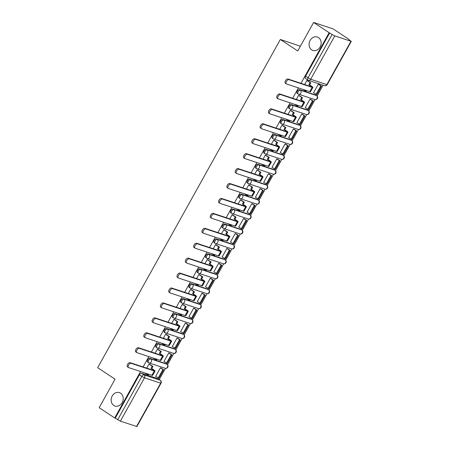 <?xml version="1.0" encoding="UTF-8"?>
<svg xmlns="http://www.w3.org/2000/svg" width="449" height="449" viewBox="0 0 449 449"><rect width="100%" height="100%" fill="white"/><g stroke="black" fill="none" stroke-linecap="round" stroke-linejoin="round"><path stroke-width="0.67" d="M120.596 393.201A7.061 5.921 108.3 0 1 122.526 401.917A7.061 5.921 108.3 0 1 114.966 406.025A7.061 5.921 108.3 0 1 113.777 405.447A7.061 5.921 108.3 0 1 111.846 396.725A7.061 5.921 108.3 0 1 119.406 392.617A7.061 5.921 108.3 0 1 120.596 393.201M318.515 37.604A7.061 5.921 108.3 0 1 320.446 46.32A7.061 5.921 108.3 0 1 312.891 50.428A7.061 5.921 108.3 0 1 311.701 49.85A7.061 5.921 108.3 0 1 309.771 41.128A7.061 5.921 108.3 0 1 317.325 37.026A7.061 5.921 108.3 0 1 318.515 37.604M166.338 363.87A2.206 1.173 123.5 0 0 166.209 363.763A2.206 1.173 123.5 0 0 166.057 363.69L149.915 358.347A2.206 1.173 123.5 0 0 147.71 359.879A2.206 1.173 123.5 0 0 147.631 362.102A2.206 1.173 123.5 0 0 147.783 362.175M174.644 348.946A2.206 1.173 123.5 0 0 174.515 348.834A2.206 1.173 123.5 0 0 174.364 348.761L158.222 343.418A2.206 1.173 123.5 0 0 156.016 344.955A2.206 1.173 123.5 0 0 155.938 347.172A2.206 1.173 123.5 0 0 156.095 347.245M182.951 334.017A2.206 1.173 123.5 0 0 182.827 333.904A2.206 1.173 123.5 0 0 182.676 333.832L166.534 328.488A2.206 1.173 123.5 0 0 164.323 330.026A2.206 1.173 123.5 0 0 164.25 332.243A2.206 1.173 123.5 0 0 164.401 332.316M191.263 319.087A2.206 1.173 123.5 0 0 191.134 318.975A2.206 1.173 123.5 0 0 190.982 318.902L174.841 313.559A2.206 1.173 123.5 0 0 172.635 315.097A2.206 1.173 123.5 0 0 172.556 317.314A2.206 1.173 123.5 0 0 172.708 317.387M199.569 304.158A2.206 1.173 123.5 0 0 199.446 304.046A2.206 1.173 123.5 0 0 199.294 303.973L183.147 298.63A2.206 1.173 123.5 0 0 180.941 300.168A2.206 1.173 123.5 0 0 180.868 302.385A2.206 1.173 123.5 0 0 181.02 302.458M207.881 289.229A2.206 1.173 123.5 0 0 207.752 289.122A2.206 1.173 123.5 0 0 207.601 289.049L191.459 283.706A2.206 1.173 123.5 0 0 189.254 285.238A2.206 1.173 123.5 0 0 189.175 287.461A2.206 1.173 123.5 0 0 189.326 287.534M216.188 274.305A2.206 1.173 123.5 0 0 216.064 274.193A2.206 1.173 123.5 0 0 215.913 274.12L199.766 268.777A2.206 1.173 123.5 0 0 197.56 270.315A2.206 1.173 123.5 0 0 197.487 272.532A2.206 1.173 123.5 0 0 197.639 272.605M224.5 259.376A2.206 1.173 123.5 0 0 224.371 259.264A2.206 1.173 123.5 0 0 224.219 259.191L208.078 253.848A2.206 1.173 123.5 0 0 205.872 255.386A2.206 1.173 123.5 0 0 205.794 257.603A2.206 1.173 123.5 0 0 205.945 257.675M232.807 244.447A2.206 1.173 123.5 0 0 232.677 244.335A2.206 1.173 123.5 0 0 232.526 244.262L216.384 238.919A2.206 1.173 123.5 0 0 214.179 240.456A2.206 1.173 123.5 0 0 214.1 242.673A2.206 1.173 123.5 0 0 214.252 242.746M241.113 229.518A2.206 1.173 123.5 0 0 240.99 229.405A2.206 1.173 123.5 0 0 240.838 229.332L224.696 223.989A2.206 1.173 123.5 0 0 222.485 225.527A2.206 1.173 123.5 0 0 222.412 227.744A2.206 1.173 123.5 0 0 222.564 227.817M249.425 214.588A2.206 1.173 123.5 0 0 249.296 214.482A2.206 1.173 123.5 0 0 249.144 214.409L233.003 209.066A2.206 1.173 123.5 0 0 230.797 210.598A2.206 1.173 123.5 0 0 230.719 212.82A2.206 1.173 123.5 0 0 230.87 212.893M257.732 199.665A2.206 1.173 123.5 0 0 257.608 199.552A2.206 1.173 123.5 0 0 257.457 199.479L241.309 194.136A2.206 1.173 123.5 0 0 239.104 195.674A2.206 1.173 123.5 0 0 239.031 197.891A2.206 1.173 123.5 0 0 239.182 197.964M266.044 184.735A2.206 1.173 123.5 0 0 265.915 184.623A2.206 1.173 123.5 0 0 265.763 184.55L249.622 179.207A2.206 1.173 123.5 0 0 247.416 180.745A2.206 1.173 123.5 0 0 247.337 182.962A2.206 1.173 123.5 0 0 247.489 183.035M274.35 169.806A2.206 1.173 123.5 0 0 274.227 169.694A2.206 1.173 123.5 0 0 274.075 169.621L257.928 164.278A2.206 1.173 123.5 0 0 255.722 165.816A2.206 1.173 123.5 0 0 255.649 168.033A2.206 1.173 123.5 0 0 255.801 168.106M282.662 154.877A2.206 1.173 123.5 0 0 282.533 154.765A2.206 1.173 123.5 0 0 282.382 154.692L266.24 149.349A2.206 1.173 123.5 0 0 264.034 150.886A2.206 1.173 123.5 0 0 263.956 153.103A2.206 1.173 123.5 0 0 264.107 153.176M290.969 139.948A2.206 1.173 123.5 0 0 290.84 139.841A2.206 1.173 123.5 0 0 290.688 139.768L274.547 134.425A2.206 1.173 123.5 0 0 272.341 135.957A2.206 1.173 123.5 0 0 272.262 138.18A2.206 1.173 123.5 0 0 272.414 138.253M299.275 125.024A2.206 1.173 123.5 0 0 299.152 124.912A2.206 1.173 123.5 0 0 299 124.839L282.859 119.496A2.206 1.173 123.5 0 0 280.647 121.034A2.206 1.173 123.5 0 0 280.574 123.251A2.206 1.173 123.5 0 0 280.726 123.323M307.587 110.095A2.206 1.173 123.5 0 0 307.458 109.983A2.206 1.173 123.5 0 0 307.307 109.91L291.165 104.566A2.206 1.173 123.5 0 0 288.96 106.104A2.206 1.173 123.5 0 0 288.881 108.321A2.206 1.173 123.5 0 0 289.033 108.394M315.894 95.166A2.206 1.173 123.5 0 0 315.77 95.053A2.206 1.173 123.5 0 0 315.619 94.98L299.472 89.637A2.206 1.173 123.5 0 0 297.266 91.175A2.206 1.173 123.5 0 0 297.193 93.392A2.206 1.173 123.5 0 0 297.345 93.465M159.238 379.573L165.49 368.348M167.511 364.717L173.802 353.419M175.817 349.788L182.109 338.49M184.129 334.859L190.415 323.561M192.436 319.935L198.727 308.631M200.748 305.006L207.034 293.708M209.054 290.076L215.346 278.778M217.367 275.147L223.653 263.849M225.673 260.218L231.965 248.92M233.98 245.294L240.271 233.991M242.292 230.365L248.578 219.067M250.598 215.436L256.89 204.138M258.91 200.507L265.196 189.209M267.217 185.577L273.508 174.279M275.529 170.654L281.815 159.35M283.835 155.724L290.127 144.426M292.142 140.795L298.433 129.497M300.454 125.866L306.74 114.568M308.76 110.937L315.052 99.639M317.073 96.007L323.106 85.17M348.62 39.321L350.966 41.246L334.819 35.903L310.697 79.254L326.838 84.597L350.966 41.246M300.375 46.241L280.356 39.473L297.743 50.967L313.615 22.45L329.134 32.71L300.965 83.312M313.615 22.45L333.18 28.927L348.699 39.186M136.53 426.511L160.658 383.16L161.028 383.199L136.9 426.55L120.388 421.168L115.27 418.159L139.398 374.808A2.206 1.173 -56.5 0 1 141.603 373.271L157.751 378.614L160.164 380.213A2.206 1.173 -56.5 0 1 160.315 380.286L157.902 378.687A2.206 1.173 123.5 0 0 157.751 378.614M280.356 39.473L97.669 367.697L115.056 379.192L99.184 407.709L114.703 417.968L140.543 371.536M298.411 87.903L292.658 98.241M290.105 102.832L284.352 113.17M281.792 117.761L276.04 128.1M273.486 132.691L267.733 143.029M265.179 147.614L259.421 157.958M256.867 162.544L251.114 172.882M248.561 177.473L242.802 187.811M240.249 192.402L234.496 202.74M231.942 207.331L226.189 217.67M223.636 222.255L217.877 232.599M215.324 237.184L209.571 247.522M207.017 252.114L201.259 262.452M198.705 267.043L192.952 277.381M190.398 281.972L184.64 292.31M182.086 296.896L176.334 307.239M173.78 311.825L168.027 322.163M165.473 326.754L159.715 337.092M157.161 341.683L151.408 352.022M148.855 356.613L143.096 366.951M115.27 418.159L114.703 417.968M329.706 32.9L305.578 76.246L310.697 79.254A2.206 1.852 108.3 0 1 308.441 80.315A2.206 1.852 108.3 0 1 308.07 80.135A2.206 1.173 -56.5 0 1 307.919 80.062A2.206 1.173 -56.5 0 1 307.992 77.845L332.12 34.494L329.134 32.71M332.12 34.494L334.819 35.903M319.138 84.53L318.307 84.199L313.514 92.814L313.829 92.915M310.826 99.459L310.001 99.128L305.208 107.738L305.516 107.844M299.404 95.71L298.591 95.351L296.306 99.454M302.519 114.388L301.689 114.057L296.896 122.667L297.21 122.773M291.098 110.639L290.284 110.28L288 114.377M294.213 129.318L293.382 128.986L288.589 137.596L288.898 137.703M282.786 125.568L281.972 125.209L279.693 129.306M285.901 144.241L285.07 143.91L280.277 152.525L280.591 152.626M274.479 140.498L273.666 140.139L271.381 144.236M277.594 159.171L276.764 158.839L271.971 167.455L272.285 167.556M266.167 155.421L265.353 155.062L263.075 159.165M269.282 174.1L268.457 173.769L263.658 182.384L263.973 182.485M257.861 170.351L257.047 169.991L254.763 174.094M260.976 189.029L260.145 188.698L255.352 197.307L255.666 197.414M249.549 185.28L248.735 184.921L246.456 189.018M252.664 203.958L251.838 203.627L247.045 212.237L247.354 212.343M241.242 200.209L240.428 199.85L238.144 203.947M244.357 218.882L243.526 218.551L238.733 227.166L239.048 227.267M232.936 215.138L232.122 214.779L229.837 218.876M236.051 233.811L235.22 233.48L230.427 242.095L230.735 242.196M224.623 230.062L223.81 229.703L221.531 233.806M227.738 248.74L226.908 248.409L222.115 257.024L222.429 257.125M216.317 244.991L215.503 244.632L213.219 248.735M219.432 263.67L218.601 263.339L213.808 271.948L214.122 272.055M208.005 259.92L207.191 259.561L204.912 263.658M211.12 278.599L210.295 278.268L205.496 286.877L205.81 286.984M199.698 274.85L198.885 274.491L196.6 278.588M202.813 293.523L201.983 293.191L197.19 301.807L197.504 301.908M191.386 289.779L190.572 289.42L188.294 293.517M194.501 308.452L193.676 308.121L188.883 316.736L189.192 316.837M183.08 304.703L182.266 304.343L179.982 308.446M186.195 323.381L185.364 323.05L180.571 331.665L180.885 331.766M174.773 319.632L173.959 319.273L171.675 323.375M177.888 338.31L177.058 337.979L172.264 346.589L172.573 346.695M166.461 334.561L165.647 334.202L163.369 338.299M169.576 353.24L168.745 352.908L163.952 361.518L164.267 361.625M158.155 349.49L157.341 349.131L155.057 353.228M161.27 368.163L160.439 367.832L155.646 376.447L155.96 376.548M149.843 364.42L149.029 364.06L146.75 368.158M307.711 80.781L306.897 80.422L304.618 84.524M305.578 76.246A2.206 1.173 123.5 0 0 305.5 78.463A2.206 1.173 123.5 0 0 305.651 78.536M285.553 83.312A2.481 1.319 -56.5 0 1 285.384 83.233A2.481 1.319 -56.5 0 1 285.558 80.584A2.481 1.319 -56.5 0 1 287.949 79.007L288.965 79.675A2.481 1.319 123.5 0 0 286.574 81.252A2.481 1.319 123.5 0 0 286.4 83.901A2.481 1.319 123.5 0 0 286.569 83.985L309.754 91.658A4.411 0.533 29.1 0 0 310.495 91.742L312.891 87.437A4.411 0.533 29.1 0 0 311.314 86.045L309.642 84.934L310.809 82.829L307.442 80.601M302.575 89.278L306.072 91.349L306.499 90.58M305.331 91.102L305.758 90.333M309.642 84.934L308.895 84.693L310.573 85.798A2.98 0.359 -150.9 0 1 311.64 86.736A2.98 0.359 -150.9 0 1 311.14 86.679L287.949 79.007M308.895 84.693L310.068 82.588L310.809 82.829M306.875 80.472L310.068 82.588M313.554 92.735L316.814 94.644L321.557 86.129L318.964 84.418M316.074 94.402L320.811 85.882L321.557 86.129M318.296 84.221L320.811 85.882M288.965 79.675L312.156 87.353A4.411 0.533 29.1 0 0 312.891 87.437M277.246 98.241A2.481 1.319 -56.5 0 1 277.078 98.157A2.481 1.319 -56.5 0 1 277.252 95.514A2.481 1.319 -56.5 0 1 279.643 93.936L280.659 94.604A2.481 1.319 123.5 0 0 278.262 96.181A2.481 1.319 123.5 0 0 278.088 98.831A2.481 1.319 123.5 0 0 278.262 98.909L301.447 106.587A4.411 0.533 29.1 0 0 302.183 106.671L304.579 102.366A4.411 0.533 29.1 0 0 303.008 100.974L301.33 99.863L302.503 97.759L299.135 95.53M294.263 104.207L297.76 106.278L298.192 105.509M297.019 106.031L297.446 105.262M301.33 99.863L300.589 99.616L302.267 100.728A2.98 0.359 -150.9 0 1 303.328 101.665A2.98 0.359 -150.9 0 1 302.828 101.609L279.643 93.936M300.589 99.616L301.762 97.512L302.503 97.759M298.563 95.401L301.762 97.512M305.247 107.665L308.502 109.573L313.245 101.059L310.657 99.347M307.761 109.326L312.504 100.812L313.245 101.059M309.99 99.15L312.504 100.812M280.659 94.604L303.844 102.282A4.411 0.533 29.1 0 0 304.579 102.366M268.934 113.17A2.481 1.319 -56.5 0 1 268.766 113.086A2.481 1.319 -56.5 0 1 268.94 110.437A2.481 1.319 -56.5 0 1 271.336 108.866L272.347 109.534A2.481 1.319 123.5 0 0 269.956 111.111A2.481 1.319 123.5 0 0 269.782 113.76A2.481 1.319 123.5 0 0 269.95 113.838L293.141 121.516A4.411 0.533 29.1 0 0 293.876 121.6L296.273 117.29A4.411 0.533 29.1 0 0 294.696 115.898L293.023 114.792L294.196 112.688L290.823 110.46M285.957 119.137L288.713 120.961L289.453 121.202L289.88 120.433M288.713 120.961L289.139 120.192M293.023 114.792L292.282 114.546L293.955 115.657A2.98 0.359 -150.9 0 1 295.021 116.594A2.98 0.359 -150.9 0 1 294.522 116.538L271.336 108.866M292.282 114.546L293.45 112.441L294.196 112.688M290.256 110.331L293.45 112.441M296.941 122.594L300.196 124.502L304.938 115.988L302.345 114.276M299.455 124.255L304.197 115.741L304.938 115.988M301.677 114.074L304.197 115.741M272.347 109.534L295.537 117.206A4.411 0.533 29.1 0 0 296.273 117.29M260.628 128.1A2.481 1.319 -56.5 0 1 260.459 128.016A2.481 1.319 -56.5 0 1 260.633 125.366A2.481 1.319 -56.5 0 1 263.024 123.789L264.04 124.463A2.481 1.319 123.5 0 0 261.644 126.04A2.481 1.319 123.5 0 0 261.47 128.683A2.481 1.319 123.5 0 0 261.644 128.768L284.829 136.44A4.411 0.533 29.1 0 0 285.564 136.524L287.966 132.219A4.411 0.533 29.1 0 0 286.389 130.827L284.711 129.722L285.884 127.617L282.516 125.389M277.645 134.066L281.147 136.131L281.574 135.362M280.401 135.884L280.833 135.121M284.711 129.722L283.97 129.475L285.648 130.586A2.98 0.359 -150.9 0 1 286.709 131.523A2.98 0.359 -150.9 0 1 286.215 131.467L263.024 123.789M283.97 129.475L285.143 127.37L285.884 127.617M281.944 125.254L285.143 127.37M288.628 137.523L291.889 139.431L296.626 130.912L294.039 129.2M291.148 139.184L295.885 130.67L296.626 130.912M293.371 129.003L295.885 130.67M264.04 124.463L287.225 132.135A4.411 0.533 29.1 0 0 287.966 132.219M252.321 143.023A2.481 1.319 -56.5 0 1 252.147 142.945A2.481 1.319 -56.5 0 1 252.321 140.296A2.481 1.319 -56.5 0 1 254.718 138.719L255.728 139.392A2.481 1.319 123.5 0 0 253.337 140.964A2.481 1.319 123.5 0 0 253.163 143.613A2.481 1.319 123.5 0 0 253.331 143.697L276.522 151.369A4.411 0.533 29.1 0 0 277.257 151.453L279.654 147.149A4.411 0.533 29.1 0 0 278.083 145.757L276.404 144.651L277.577 142.546L274.204 140.318M269.338 148.995L272.835 151.06L273.261 150.292M272.094 150.813L272.521 150.045M276.404 144.651L275.664 144.404L277.336 145.51A2.98 0.359 -150.9 0 1 278.402 146.453A2.98 0.359 -150.9 0 1 277.903 146.396L254.718 138.719M275.664 144.404L276.837 142.299L277.577 142.546M273.637 140.183L276.837 142.299M280.322 152.447L283.577 154.361L288.32 145.841L285.732 144.129M282.836 154.114L287.579 145.594L288.32 145.841M285.059 143.933L287.579 145.594M255.728 139.392L278.919 147.064A4.411 0.533 29.1 0 0 279.654 147.149M244.009 157.953A2.481 1.319 -56.5 0 1 243.841 157.874A2.481 1.319 -56.5 0 1 244.015 155.225A2.481 1.319 -56.5 0 1 246.406 153.648L247.421 154.316A2.481 1.319 123.5 0 0 245.025 155.893A2.481 1.319 123.5 0 0 244.851 158.542A2.481 1.319 123.5 0 0 245.025 158.626L268.21 166.298A4.411 0.533 29.1 0 0 268.951 166.383L271.348 162.078A4.411 0.533 29.1 0 0 269.77 160.686L268.092 159.575L269.265 157.47L265.898 155.247M261.032 163.919L264.528 165.99L264.955 165.221M263.788 165.743L264.214 164.974M268.092 159.575L267.351 159.333L269.03 160.439A2.98 0.359 -150.9 0 1 270.09 161.376A2.98 0.359 -150.9 0 1 269.596 161.32L246.406 153.648M267.351 159.333L268.524 157.229L269.265 157.47M265.331 155.113L268.524 157.229M272.01 167.376L275.271 169.284L280.008 160.77L277.42 159.058M274.53 169.043L279.267 160.523L280.008 160.77M276.752 158.862L279.267 160.523M247.421 154.316L270.607 161.994A4.411 0.533 29.1 0 0 271.348 162.078M235.703 172.882A2.481 1.319 -56.5 0 1 235.529 172.798A2.481 1.319 -56.5 0 1 235.703 170.154A2.481 1.319 -56.5 0 1 238.099 168.577L239.109 169.245A2.481 1.319 123.5 0 0 236.718 170.822A2.481 1.319 123.5 0 0 236.544 173.471A2.481 1.319 123.5 0 0 236.713 173.55L259.904 181.228A4.411 0.533 29.1 0 0 260.639 181.312L263.035 177.007A4.411 0.533 29.1 0 0 261.464 175.615L259.786 174.504L260.959 172.399L257.591 170.171M252.72 178.848L256.216 180.919L256.643 180.15M255.475 180.672L255.902 179.903M259.786 174.504L259.045 174.257L260.723 175.368A2.98 0.359 -150.9 0 1 261.784 176.305A2.98 0.359 -150.9 0 1 261.284 176.249L238.099 168.577M259.045 174.257L260.218 172.152L260.959 172.399M257.019 170.042L260.218 172.152M263.703 182.305L266.959 184.213L271.701 175.699L269.114 173.988M266.218 183.967L270.96 175.452L271.701 175.699M268.446 173.791L270.96 175.452M239.109 169.245L262.3 176.923A4.411 0.533 29.1 0 0 263.035 177.007M227.39 187.811A2.481 1.319 -56.5 0 1 227.222 187.727A2.481 1.319 -56.5 0 1 227.396 185.078A2.481 1.319 -56.5 0 1 229.787 183.506L230.803 184.174A2.481 1.319 123.5 0 0 228.412 185.751A2.481 1.319 123.5 0 0 228.238 188.4A2.481 1.319 123.5 0 0 228.406 188.479L251.592 196.157A4.411 0.533 29.1 0 0 252.332 196.241L254.729 191.931A4.411 0.533 29.1 0 0 253.152 190.544L251.479 189.433L252.647 187.328L249.279 185.1M244.413 193.777L247.169 195.601L247.91 195.843L248.336 195.079M247.169 195.601L247.595 194.832M251.479 189.433L250.738 189.186L252.411 190.297A2.98 0.359 -150.9 0 1 253.477 191.235A2.98 0.359 -150.9 0 1 252.978 191.179L229.787 183.506M250.738 189.186L251.906 187.081L252.647 187.328M248.712 184.971L251.906 187.081M255.397 197.234L258.652 199.143L263.395 190.629L260.802 188.917M257.911 198.896L262.648 190.382L263.395 190.629M260.134 188.715L262.648 190.382M230.803 184.174L253.994 191.846A4.411 0.533 29.1 0 0 254.729 191.931M219.084 202.74A2.481 1.319 -56.5 0 1 218.916 202.656A2.481 1.319 -56.5 0 1 219.09 200.007A2.481 1.319 -56.5 0 1 221.48 198.43L222.496 199.103A2.481 1.319 123.5 0 0 220.1 200.681A2.481 1.319 123.5 0 0 219.926 203.324A2.481 1.319 123.5 0 0 220.1 203.408L243.285 211.081A4.411 0.533 29.1 0 0 244.02 211.165L246.417 206.86A4.411 0.533 29.1 0 0 244.845 205.468L243.167 204.362L244.34 202.258L240.973 200.029M236.101 208.706L239.598 210.772L240.03 210.003M238.857 210.525L239.283 209.762M243.167 204.362L242.426 204.115L244.104 205.227A2.98 0.359 -150.9 0 1 245.165 206.164A2.98 0.359 -150.9 0 1 244.666 206.108L221.48 198.43M242.426 204.115L243.599 202.011L244.34 202.258M240.4 199.895L243.599 202.011M247.085 212.164L250.346 214.072L255.083 205.552L252.495 203.84M249.599 213.825L254.342 205.311L255.083 205.552M251.827 203.644L254.342 205.311M222.496 199.103L245.682 206.776A4.411 0.533 29.1 0 0 246.417 206.86M210.772 217.664A2.481 1.319 -56.5 0 1 210.603 217.585A2.481 1.319 -56.5 0 1 210.777 214.936A2.481 1.319 -56.5 0 1 213.174 213.359L214.184 214.033A2.481 1.319 123.5 0 0 211.793 215.604A2.481 1.319 123.5 0 0 211.619 218.253A2.481 1.319 123.5 0 0 211.788 218.337L234.979 226.01A4.411 0.533 29.1 0 0 235.714 226.094L238.11 221.789A4.411 0.533 29.1 0 0 236.533 220.397L234.861 219.292L236.034 217.187L232.661 214.959M227.795 223.636L231.291 225.701L231.718 224.932M230.55 225.454L230.977 224.685M234.861 219.292L234.12 219.045L235.792 220.15A2.98 0.359 -150.9 0 1 236.859 221.093A2.98 0.359 -150.9 0 1 236.359 221.037L213.174 213.359M234.12 219.045L235.287 216.94L236.034 217.187M232.094 214.824L235.287 216.94M238.778 227.087L242.033 229.001L246.776 220.481L244.183 218.77M241.293 228.754L246.035 220.234L246.776 220.481M243.515 218.573L246.035 220.234M214.184 214.033L237.375 221.705A4.411 0.533 29.1 0 0 238.11 221.789M202.465 232.593A2.481 1.319 -56.5 0 1 202.297 232.515A2.481 1.319 -56.5 0 1 202.471 229.866A2.481 1.319 -56.5 0 1 204.862 228.288L205.878 228.956A2.481 1.319 123.5 0 0 203.481 230.533A2.481 1.319 123.5 0 0 203.307 233.183A2.481 1.319 123.5 0 0 203.481 233.267L226.666 240.939A4.411 0.533 29.1 0 0 227.402 241.023L229.804 236.718A4.411 0.533 29.1 0 0 228.227 235.327L226.549 234.215L227.722 232.111L224.354 229.888M219.482 238.565L222.985 240.63L223.411 239.861M222.238 240.383L222.67 239.614M226.549 234.215L225.808 233.974L227.486 235.08A2.98 0.359 -150.9 0 1 228.547 236.017A2.98 0.359 -150.9 0 1 228.053 235.961L204.862 228.288M225.808 233.974L226.981 231.869L227.722 232.111M223.782 229.753L226.981 231.869M230.466 242.017L233.727 243.925L238.464 235.411L235.877 233.699M232.986 243.684L237.723 235.164L238.464 235.411M235.209 233.502L237.723 235.164M205.878 228.956L229.063 236.634A4.411 0.533 29.1 0 0 229.804 236.718M194.159 247.522A2.481 1.319 -56.5 0 1 193.985 247.438A2.481 1.319 -56.5 0 1 194.159 244.795A2.481 1.319 -56.5 0 1 196.555 243.218L197.566 243.886A2.481 1.319 123.5 0 0 195.175 245.463A2.481 1.319 123.5 0 0 195.001 248.112A2.481 1.319 123.5 0 0 195.169 248.19L218.36 255.868A4.411 0.533 29.1 0 0 219.095 255.952L221.492 251.648A4.411 0.533 29.1 0 0 219.92 250.256L218.242 249.144L219.415 247.04L216.042 244.812M211.176 253.489L214.673 255.56L215.099 254.791M213.932 255.313L214.358 254.544M218.242 249.144L217.501 248.903L219.179 250.009A2.98 0.359 -150.9 0 1 220.24 250.946A2.98 0.359 -150.9 0 1 219.741 250.89L196.555 243.218M217.501 248.903L218.674 246.793L219.415 247.04M215.475 244.683L218.674 246.793M222.16 256.946L225.415 258.854L230.157 250.34L227.57 248.628M224.674 258.607L229.417 250.093L230.157 250.34M226.897 248.432L229.417 250.093M197.566 243.886L220.756 251.563A4.411 0.533 29.1 0 0 221.492 251.648M185.847 262.452A2.481 1.319 -56.5 0 1 185.678 262.368A2.481 1.319 -56.5 0 1 185.852 259.718A2.481 1.319 -56.5 0 1 188.243 258.147L189.259 258.815A2.481 1.319 123.5 0 0 186.863 260.392A2.481 1.319 123.5 0 0 186.689 263.041A2.481 1.319 123.5 0 0 186.863 263.12L210.048 270.798A4.411 0.533 29.1 0 0 210.789 270.882L213.185 266.571A4.411 0.533 29.1 0 0 211.608 265.185L209.93 264.074L211.103 261.969L207.735 259.741M202.869 268.418L205.625 270.242L206.366 270.483L206.793 269.72M205.625 270.242L206.052 269.473M209.93 264.074L209.189 263.827L210.867 264.938A2.98 0.359 -150.9 0 1 211.928 265.875A2.98 0.359 -150.9 0 1 211.434 265.819L188.243 258.147M209.189 263.827L210.362 261.722L211.103 261.969M207.169 259.612L210.362 261.722M213.847 271.875L217.108 273.783L221.845 265.269L219.258 263.557M216.367 273.536L221.104 265.022L221.845 265.269M218.59 263.355L221.104 265.022M189.259 258.815L212.444 266.487A4.411 0.533 29.1 0 0 213.185 266.571M177.54 277.381A2.481 1.319 -56.5 0 1 177.366 277.297A2.481 1.319 -56.5 0 1 177.54 274.648A2.481 1.319 -56.5 0 1 179.937 273.071L180.947 273.744A2.481 1.319 123.5 0 0 178.556 275.321A2.481 1.319 123.5 0 0 178.382 277.965A2.481 1.319 123.5 0 0 178.55 278.049L201.741 285.721A4.411 0.533 29.1 0 0 202.477 285.805L204.873 281.501A4.411 0.533 29.1 0 0 203.302 280.109L201.623 279.003L202.796 276.898L199.429 274.67M194.557 283.347L198.054 285.412L198.48 284.644M197.313 285.166L197.74 284.402M201.623 279.003L200.883 278.756L202.561 279.867A2.98 0.359 -150.9 0 1 203.622 280.805A2.98 0.359 -150.9 0 1 203.122 280.748L179.937 273.071M200.883 278.756L202.056 276.651L202.796 276.898M198.856 274.535L202.056 276.651M205.541 286.804L208.796 288.713L213.539 280.193L210.951 278.481M208.055 288.466L212.798 279.952L213.539 280.193M210.284 278.285L212.798 279.952M180.947 273.744L204.138 281.416A4.411 0.533 29.1 0 0 204.873 281.501M169.228 292.305A2.481 1.319 -56.5 0 1 169.06 292.226A2.481 1.319 -56.5 0 1 169.234 289.577A2.481 1.319 -56.5 0 1 171.625 288L172.641 288.673A2.481 1.319 123.5 0 0 170.25 290.245A2.481 1.319 123.5 0 0 170.076 292.894A2.481 1.319 123.5 0 0 170.244 292.978L193.429 300.65A4.411 0.533 29.1 0 0 194.17 300.735L196.567 296.43A4.411 0.533 29.1 0 0 194.989 295.038L193.317 293.932L194.484 291.828L191.117 289.599M186.251 298.276L189.747 300.342L190.174 299.573M189.007 300.095L189.433 299.326M193.317 293.932L192.576 293.685L194.249 294.791A2.98 0.359 -150.9 0 1 195.315 295.734A2.98 0.359 -150.9 0 1 194.815 295.678L171.625 288M192.576 293.685L193.744 291.581L194.484 291.828M190.55 289.465L193.744 291.581M197.234 301.728L200.49 303.642L205.232 295.122L202.639 293.41M199.749 303.395L204.486 294.875L205.232 295.122M201.971 293.214L204.486 294.875M172.641 288.673L195.831 296.346A4.411 0.533 29.1 0 0 196.567 296.43M160.922 307.234A2.481 1.319 -56.5 0 1 160.753 307.155A2.481 1.319 -56.5 0 1 160.927 304.506A2.481 1.319 -56.5 0 1 163.318 302.929L164.334 303.597A2.481 1.319 123.5 0 0 161.937 305.174A2.481 1.319 123.5 0 0 161.763 307.823A2.481 1.319 123.5 0 0 161.937 307.907L185.123 315.58A4.411 0.533 29.1 0 0 185.858 315.664L188.254 311.359A4.411 0.533 29.1 0 0 186.683 309.967L185.005 308.856L186.178 306.751L182.81 304.529M177.939 313.206L181.435 315.271L181.867 314.502M180.694 315.024L181.121 314.255M185.005 308.856L184.264 308.615L185.942 309.72A2.98 0.359 -150.9 0 1 187.003 310.657A2.98 0.359 -150.9 0 1 186.509 310.601L163.318 302.929M184.264 308.615L185.437 306.51L186.178 306.751M182.238 304.394L185.437 306.51M188.922 316.657L192.183 318.566L196.92 310.051L194.333 308.34M191.437 318.324L196.179 309.804L196.92 310.051M193.665 308.143L196.179 309.804M164.334 303.597L187.519 311.275A4.411 0.533 29.1 0 0 188.254 311.359M152.609 322.163A2.481 1.319 -56.5 0 1 152.441 322.079A2.481 1.319 -56.5 0 1 152.615 319.435A2.481 1.319 -56.5 0 1 155.012 317.858L156.022 318.526A2.481 1.319 123.5 0 0 153.631 320.103A2.481 1.319 123.5 0 0 153.457 322.752A2.481 1.319 123.5 0 0 153.625 322.831L176.816 330.509A4.411 0.533 29.1 0 0 177.551 330.593L179.948 326.288A4.411 0.533 29.1 0 0 178.371 324.896L176.698 323.785L177.871 321.68L174.498 319.452M169.632 328.129L173.129 330.2L173.555 329.431M172.388 329.953L172.814 329.184M176.698 323.785L175.957 323.544L177.63 324.649A2.98 0.359 -150.9 0 1 178.696 325.587A2.98 0.359 -150.9 0 1 178.197 325.531L155.012 317.858M175.957 323.544L177.125 321.433L177.871 321.68M173.931 319.323L177.125 321.433M180.616 331.587L183.871 333.495L188.614 324.981L186.021 323.269M183.13 333.248L187.873 324.734L188.614 324.981M185.353 323.072L187.873 324.734M156.022 318.526L179.213 326.204A4.411 0.533 29.1 0 0 179.948 326.288M144.303 337.092A2.481 1.319 -56.5 0 1 144.135 337.008A2.481 1.319 -56.5 0 1 144.309 334.359A2.481 1.319 -56.5 0 1 146.7 332.788L147.715 333.455A2.481 1.319 123.5 0 0 145.319 335.033A2.481 1.319 123.5 0 0 145.145 337.682A2.481 1.319 123.5 0 0 145.319 337.76L168.504 345.438A4.411 0.533 29.1 0 0 169.239 345.522L171.641 341.212A4.411 0.533 29.1 0 0 170.064 339.826L168.386 338.714L169.559 336.61L166.192 334.382M161.326 343.058L164.076 344.883L164.822 345.124L165.249 344.361M164.076 344.883L164.508 344.114M168.386 338.714L167.645 338.467L169.324 339.579A2.98 0.359 -150.9 0 1 170.384 340.516A2.98 0.359 -150.9 0 1 169.89 340.46L146.7 332.788M167.645 338.467L168.818 336.363L169.559 336.61M165.619 334.252L168.818 336.363M172.304 346.516L175.565 348.424L180.302 339.91L177.714 338.198M174.824 348.177L179.561 339.663L180.302 339.91M177.046 337.996L179.561 339.663M147.715 333.455L170.901 341.128A4.411 0.533 29.1 0 0 171.641 341.212M135.996 352.022A2.481 1.319 -56.5 0 1 135.823 351.937A2.481 1.319 -56.5 0 1 135.996 349.288A2.481 1.319 -56.5 0 1 138.393 347.711L139.403 348.385A2.481 1.319 123.5 0 0 137.012 349.962A2.481 1.319 123.5 0 0 136.838 352.605A2.481 1.319 123.5 0 0 137.007 352.69L160.198 360.362A4.411 0.533 29.1 0 0 160.933 360.446L163.329 356.141A4.411 0.533 29.1 0 0 161.758 354.749L160.08 353.644L161.253 351.539L157.885 349.311M153.014 357.988L156.51 360.053L156.937 359.284M155.769 359.806L156.196 359.043M160.08 353.644L159.339 353.397L161.017 354.508A2.98 0.359 -150.9 0 1 162.078 355.445A2.98 0.359 -150.9 0 1 161.578 355.389L138.393 347.711M159.339 353.397L160.512 351.292L161.253 351.539M157.313 349.176L160.512 351.292M163.997 361.445L167.252 363.353L171.995 354.833L169.408 353.122M166.512 363.106L171.254 354.592L171.995 354.833M168.734 352.925L171.254 354.592M139.403 348.385L162.594 356.057A4.411 0.533 29.1 0 0 163.329 356.141M127.684 366.945A2.481 1.319 -56.5 0 1 127.516 366.867A2.481 1.319 -56.5 0 1 127.69 364.218A2.481 1.319 -56.5 0 1 130.081 362.64L131.097 363.314A2.481 1.319 123.5 0 0 128.7 364.885A2.481 1.319 123.5 0 0 128.526 367.535A2.481 1.319 123.5 0 0 128.7 367.619L151.885 375.291A4.411 0.533 29.1 0 0 152.626 375.375L155.023 371.07A4.411 0.533 29.1 0 0 153.446 369.679L151.773 368.573L152.941 366.468L149.573 364.24M144.707 372.917L148.204 374.982L148.63 374.213M147.463 374.735L147.889 373.966M151.773 368.573L151.027 368.326L152.705 369.432A2.98 0.359 -150.9 0 1 153.766 370.374A2.98 0.359 -150.9 0 1 153.272 370.318L130.081 362.64M151.027 368.326L152.2 366.221L152.941 366.468M149.006 364.105L152.2 366.221M155.685 376.374L158.946 378.283L163.683 369.763L161.096 368.051M158.205 378.036L162.942 369.516L163.683 369.763M160.428 367.854L162.942 369.516M131.097 363.314L154.282 370.986A4.411 0.533 29.1 0 0 155.023 371.07M166.057 363.69L166.916 364.257A2.206 1.852 -71.7 0 1 167.41 367.198A2.206 1.852 -71.7 0 1 165.159 368.264L149.012 362.921A2.206 1.852 -71.7 0 1 148.641 362.741A2.206 1.173 -56.5 0 1 148.49 362.669A2.206 1.173 -56.5 0 1 148.563 360.446A2.206 1.173 -56.5 0 1 150.774 358.914L166.916 364.257A2.206 1.173 -56.5 0 1 167.067 364.33L166.209 363.763M149.915 358.347L150.774 358.914A2.206 1.852 108.3 0 1 151.268 361.855A2.206 1.852 -71.7 0 1 149.012 362.921A2.206 2.206 0 0 1 148.49 362.669L147.631 362.102M174.364 348.761L175.222 349.328A2.206 1.852 -71.7 0 1 175.716 352.274A2.206 1.852 -71.7 0 1 173.466 353.335L157.324 347.992A2.206 1.852 -71.7 0 1 156.948 347.812A2.206 1.173 -56.5 0 1 156.796 347.739A2.206 1.173 -56.5 0 1 156.875 345.522A2.206 1.173 -56.5 0 1 159.081 343.985L175.222 349.328A2.206 1.173 -56.5 0 1 175.374 349.401L174.515 348.834M158.222 343.418L159.081 343.985A2.206 1.852 108.3 0 1 159.575 346.931A2.206 1.852 -71.7 0 1 157.324 347.992A2.206 2.206 0 0 1 156.796 347.739L155.938 347.172M182.676 333.832L183.534 334.398A2.206 1.852 -71.7 0 1 184.028 337.345A2.206 1.852 -71.7 0 1 181.772 338.406L165.63 333.063A2.206 1.852 -71.7 0 1 165.26 332.883A2.206 1.173 -56.5 0 1 165.109 332.81A2.206 1.173 -56.5 0 1 165.181 330.593A2.206 1.173 -56.5 0 1 167.387 329.055L183.534 334.398A2.206 1.173 -56.5 0 1 183.686 334.471L182.827 333.904M166.534 328.488L167.387 329.055A2.206 1.852 108.3 0 1 167.881 332.002A2.206 1.852 -71.7 0 1 165.63 333.063A2.206 2.206 0 0 1 165.109 332.81L164.25 332.243M190.982 318.902L191.841 319.469A2.206 1.852 -71.7 0 1 192.335 322.416A2.206 1.852 -71.7 0 1 190.084 323.476L173.937 318.139A2.206 1.852 -71.7 0 1 173.567 317.954A2.206 1.173 -56.5 0 1 173.415 317.881A2.206 1.173 -56.5 0 1 173.494 315.664A2.206 1.173 -56.5 0 1 175.699 314.126L191.841 319.469A2.206 1.173 -56.5 0 1 191.992 319.542L191.134 318.975M174.841 313.559L175.699 314.126A2.206 1.852 108.3 0 1 176.193 317.073A2.206 1.852 -71.7 0 1 173.937 318.139A2.206 2.206 0 0 1 173.415 317.881L172.556 317.314M199.294 303.973L200.153 304.54A2.206 1.852 -71.7 0 1 200.647 307.486A2.206 1.852 -71.7 0 1 198.391 308.553L182.249 303.21A2.206 1.852 -71.7 0 1 181.879 303.03A2.206 1.173 -56.5 0 1 181.727 302.952A2.206 1.173 -56.5 0 1 181.8 300.735A2.206 1.173 -56.5 0 1 184.006 299.202L200.153 304.54A2.206 1.173 -56.5 0 1 200.305 304.613L199.446 304.046M183.147 298.63L184.006 299.202A2.206 1.852 108.3 0 1 184.5 302.143A2.206 1.852 -71.7 0 1 182.249 303.21A2.206 2.206 0 0 1 181.727 302.952L180.868 302.385M207.601 289.049L208.459 289.616A2.206 1.852 -71.7 0 1 208.953 292.557A2.206 1.852 -71.7 0 1 206.703 293.624L190.556 288.28A2.206 1.852 -71.7 0 1 190.185 288.101A2.206 1.173 -56.5 0 1 190.034 288.028A2.206 1.173 -56.5 0 1 190.112 285.805A2.206 1.173 -56.5 0 1 192.318 284.273L208.459 289.616A2.206 1.173 -56.5 0 1 208.611 289.689L207.752 289.122M191.459 283.706L192.318 284.273A2.206 1.852 108.3 0 1 192.812 287.214A2.206 1.852 -71.7 0 1 190.556 288.28A2.206 2.206 0 0 1 190.034 288.028L189.175 287.461M215.913 274.12L216.766 274.687A2.206 1.852 -71.7 0 1 217.26 277.634A2.206 1.852 -71.7 0 1 215.009 278.694L198.868 273.351A2.206 1.852 -71.7 0 1 198.492 273.172A2.206 1.173 -56.5 0 1 198.34 273.099A2.206 1.173 -56.5 0 1 198.419 270.882A2.206 1.173 -56.5 0 1 200.624 269.344L216.766 274.687A2.206 1.173 -56.5 0 1 216.918 274.76L216.064 274.193M199.766 268.777L200.624 269.344A2.206 1.852 108.3 0 1 201.118 272.29A2.206 1.852 -71.7 0 1 198.868 273.351A2.206 2.206 0 0 1 198.34 273.099L197.487 272.532M224.219 259.191L225.078 259.758A2.206 1.852 -71.7 0 1 225.572 262.704A2.206 1.852 -71.7 0 1 223.316 263.765L207.174 258.422A2.206 1.852 -71.7 0 1 206.804 258.242A2.206 1.173 -56.5 0 1 206.652 258.169A2.206 1.173 -56.5 0 1 206.725 255.952A2.206 1.173 -56.5 0 1 208.931 254.415L225.078 259.758A2.206 1.173 -56.5 0 1 225.23 259.831L224.371 259.264M208.078 253.848L208.931 254.415A2.206 1.852 108.3 0 1 209.43 257.361A2.206 1.852 -71.7 0 1 207.174 258.422A2.206 2.206 0 0 1 206.652 258.169L205.794 257.603M232.526 244.262L233.385 244.828A2.206 1.852 -71.7 0 1 233.878 247.775A2.206 1.852 -71.7 0 1 231.628 248.836L215.486 243.498A2.206 1.852 -71.7 0 1 215.11 243.313A2.206 1.173 -56.5 0 1 214.959 243.24A2.206 1.173 -56.5 0 1 215.037 241.023A2.206 1.173 -56.5 0 1 217.243 239.485L233.385 244.828A2.206 1.173 -56.5 0 1 233.536 244.901L232.677 244.335M216.384 238.919L217.243 239.485A2.206 1.852 108.3 0 1 217.737 242.432A2.206 1.852 -71.7 0 1 215.486 243.498A2.206 2.206 0 0 1 214.959 243.24L214.1 242.673M240.838 229.332L241.697 229.899A2.206 1.852 -71.7 0 1 242.191 232.846A2.206 1.852 -71.7 0 1 239.934 233.912L223.793 228.569A2.206 1.852 -71.7 0 1 223.422 228.384A2.206 1.173 -56.5 0 1 223.271 228.311A2.206 1.173 -56.5 0 1 223.344 226.094A2.206 1.173 -56.5 0 1 225.55 224.556L241.697 229.899A2.206 1.173 -56.5 0 1 241.848 229.972L240.99 229.405M224.696 223.989L225.55 224.556A2.206 1.852 108.3 0 1 226.043 227.503A2.206 1.852 -71.7 0 1 223.793 228.569A2.206 2.206 0 0 1 223.271 228.311L222.412 227.744M249.144 214.409L250.003 214.976A2.206 1.852 -71.7 0 1 250.497 217.917A2.206 1.852 -71.7 0 1 248.246 218.983L232.099 213.64A2.206 1.852 -71.7 0 1 231.729 213.46A2.206 1.173 -56.5 0 1 231.577 213.387A2.206 1.173 -56.5 0 1 231.656 211.165A2.206 1.173 -56.5 0 1 233.862 209.632L250.003 214.976A2.206 1.173 -56.5 0 1 250.155 215.049L249.296 214.482M233.003 209.066L233.862 209.632A2.206 1.852 108.3 0 1 234.356 212.573A2.206 1.852 -71.7 0 1 232.099 213.64A2.206 2.206 0 0 1 231.577 213.387L230.719 212.82M257.457 199.479L258.315 200.046A2.206 1.852 -71.7 0 1 258.809 202.993A2.206 1.852 -71.7 0 1 256.553 204.054L240.411 198.711A2.206 1.852 -71.7 0 1 240.041 198.531A2.206 1.173 -56.5 0 1 239.889 198.458A2.206 1.173 -56.5 0 1 239.962 196.241A2.206 1.173 -56.5 0 1 242.168 194.703L258.315 200.046A2.206 1.173 -56.5 0 1 258.467 200.119L257.608 199.552M241.309 194.136L242.168 194.703A2.206 1.852 108.3 0 1 242.662 197.65A2.206 1.852 -71.7 0 1 240.411 198.711A2.206 2.206 0 0 1 239.889 198.458L239.031 197.891M265.763 184.55L266.622 185.117A2.206 1.852 -71.7 0 1 267.116 188.064A2.206 1.852 -71.7 0 1 264.865 189.124L248.718 183.781A2.206 1.852 -71.7 0 1 248.348 183.602A2.206 1.173 -56.5 0 1 248.196 183.529A2.206 1.173 -56.5 0 1 248.275 181.312A2.206 1.173 -56.5 0 1 250.48 179.774L266.622 185.117A2.206 1.173 -56.5 0 1 266.773 185.19L265.915 184.623M249.622 179.207L250.48 179.774A2.206 1.852 108.3 0 1 250.974 182.721A2.206 1.852 -71.7 0 1 248.718 183.781A2.206 2.206 0 0 1 248.196 183.529L247.337 182.962M274.075 169.621L274.928 170.188A2.206 1.852 -71.7 0 1 275.422 173.134A2.206 1.852 -71.7 0 1 273.172 174.195L257.03 168.858A2.206 1.852 -71.7 0 1 256.654 168.672A2.206 1.173 -56.5 0 1 256.502 168.6A2.206 1.173 -56.5 0 1 256.581 166.383A2.206 1.173 -56.5 0 1 258.787 164.845L274.928 170.188A2.206 1.173 -56.5 0 1 275.08 170.261L274.227 169.694M257.928 164.278L258.787 164.845A2.206 1.852 108.3 0 1 259.281 167.791A2.206 1.852 -71.7 0 1 257.03 168.858A2.206 2.206 0 0 1 256.502 168.6L255.649 168.033M282.382 154.692L283.24 155.259A2.206 1.852 -71.7 0 1 283.734 158.205A2.206 1.852 -71.7 0 1 281.478 159.272L265.337 153.928A2.206 1.852 -71.7 0 1 264.966 153.743A2.206 1.173 -56.5 0 1 264.815 153.67A2.206 1.173 -56.5 0 1 264.888 151.453A2.206 1.173 -56.5 0 1 267.093 149.915L283.24 155.259A2.206 1.173 -56.5 0 1 283.392 155.332L282.533 154.765M266.24 149.349L267.093 149.915A2.206 1.852 108.3 0 1 267.593 152.862A2.206 1.852 -71.7 0 1 265.337 153.928A2.206 2.206 0 0 1 264.815 153.67L263.956 153.103M290.688 139.768L291.547 140.335A2.206 1.852 -71.7 0 1 292.041 143.276A2.206 1.852 -71.7 0 1 289.79 144.342L273.649 138.999A2.206 1.852 -71.7 0 1 273.273 138.82A2.206 1.173 -56.5 0 1 273.121 138.747A2.206 1.173 -56.5 0 1 273.2 136.524A2.206 1.173 -56.5 0 1 275.405 134.992L291.547 140.335A2.206 1.173 -56.5 0 1 291.698 140.408L290.84 139.841M274.547 134.425L275.405 134.992A2.206 1.852 108.3 0 1 275.899 137.933A2.206 1.852 -71.7 0 1 273.649 138.999A2.206 2.206 0 0 1 273.121 138.747L272.262 138.18M299 124.839L299.859 125.406A2.206 1.852 -71.7 0 1 300.353 128.352A2.206 1.852 -71.7 0 1 298.097 129.413L281.955 124.07A2.206 1.852 -71.7 0 1 281.585 123.89A2.206 1.173 -56.5 0 1 281.433 123.817A2.206 1.173 -56.5 0 1 281.506 121.6A2.206 1.173 -56.5 0 1 283.712 120.063L299.859 125.406A2.206 1.173 -56.5 0 1 300.011 125.479L299.152 124.912M282.859 119.496L283.712 120.063A2.206 1.852 108.3 0 1 284.206 123.009A2.206 1.852 -71.7 0 1 281.955 124.07A2.206 2.206 0 0 1 281.433 123.817L280.574 123.251M307.307 109.91L308.166 110.476A2.206 1.852 -71.7 0 1 308.659 113.423A2.206 1.852 -71.7 0 1 306.409 114.484L290.262 109.141A2.206 1.852 -71.7 0 1 289.891 108.961A2.206 1.173 -56.5 0 1 289.74 108.888A2.206 1.173 -56.5 0 1 289.818 106.671A2.206 1.173 -56.5 0 1 292.024 105.133L308.166 110.476A2.206 1.173 -56.5 0 1 308.317 110.549L307.458 109.983M291.165 104.566L292.024 105.133A2.206 1.852 108.3 0 1 292.518 108.08A2.206 1.852 -71.7 0 1 290.262 109.141A2.206 2.206 0 0 1 289.74 108.888L288.881 108.321M315.619 94.98L316.478 95.547A2.206 1.852 -71.7 0 1 316.972 98.494A2.206 1.852 -71.7 0 1 314.715 99.555L298.574 94.217A2.206 1.852 -71.7 0 1 298.203 94.032A2.206 1.173 -56.5 0 1 298.052 93.959A2.206 1.173 -56.5 0 1 298.125 91.742A2.206 1.173 -56.5 0 1 300.33 90.204L316.478 95.547A2.206 1.173 -56.5 0 1 316.629 95.62L315.77 95.053M299.472 89.637L300.33 90.204A2.206 1.852 108.3 0 1 300.824 93.151A2.206 1.852 -71.7 0 1 298.574 94.217A2.206 2.206 0 0 1 298.052 93.959L297.193 93.392M141.603 373.271L144.022 374.87L160.164 380.213A2.206 1.852 -71.7 0 1 160.658 383.16L144.516 377.817L120.388 421.168M139.398 374.808L141.817 376.408A2.206 1.173 -56.5 0 1 144.022 374.87A2.206 1.852 -71.7 0 1 144.516 377.817L141.817 376.408L117.689 419.759M327.209 84.637L326.838 84.597A2.206 1.852 108.3 0 1 324.582 85.658A2.206 2.206 0 0 0 327.209 84.637L351.331 41.291M310.573 85.798L310.248 86.388M312.156 87.353L309.754 91.658M302.267 100.728L301.941 101.317M303.844 102.282L301.447 106.587M293.955 115.657L293.629 116.24M295.537 117.206L293.141 121.516M285.648 130.586L285.323 131.17M287.225 132.135L284.829 136.44M277.336 145.51L277.011 146.099M278.919 147.064L276.522 151.369M269.03 160.439L268.704 161.028M270.607 161.994L268.21 166.298M260.723 175.368L260.392 175.957M262.3 176.923L259.904 181.228M252.411 190.297L252.085 190.881M253.994 191.846L251.592 196.157M244.104 205.227L243.779 205.81M245.682 206.776L243.285 211.081M235.792 220.15L235.467 220.74M237.375 221.705L234.979 226.01M227.486 235.08L227.16 235.669M229.063 236.634L226.666 240.939M219.179 250.009L218.848 250.598M220.756 251.563L218.36 255.868M210.867 264.938L210.542 265.522M212.444 266.487L210.048 270.798M202.561 279.867L202.23 280.451M204.138 281.416L201.741 285.721M194.249 294.791L193.923 295.38M195.831 296.346L193.429 300.65M185.942 309.72L185.617 310.31M187.519 311.275L185.123 315.58M177.63 324.649L177.304 325.239M179.213 326.204L176.816 330.509M169.324 339.579L168.998 340.162M170.901 341.128L168.504 345.438M161.017 354.508L160.686 355.092M162.594 356.057L160.198 360.362M152.705 369.432L152.379 370.021M154.282 370.986L151.885 375.291M314.715 99.555A2.206 2.206 0 0 0 316.629 95.62M306.409 114.484A2.206 2.206 0 0 0 308.317 110.549M298.097 129.413A2.206 2.206 0 0 0 300.011 125.479M289.79 144.342A2.206 2.206 0 0 0 291.698 140.408M281.478 159.272A2.206 2.206 0 0 0 283.392 155.332M273.172 174.195A2.206 2.206 0 0 0 275.08 170.261M264.865 189.124A2.206 2.206 0 0 0 266.773 185.19M256.553 204.054A2.206 2.206 0 0 0 258.467 200.119M248.246 218.983A2.206 2.206 0 0 0 250.155 215.049M239.934 233.912A2.206 2.206 0 0 0 241.848 229.972M231.628 248.836A2.206 2.206 0 0 0 233.536 244.901M223.316 263.765A2.206 2.206 0 0 0 225.23 259.831M215.009 278.694A2.206 2.206 0 0 0 216.918 274.76M206.703 293.624A2.206 2.206 0 0 0 208.611 289.689M198.391 308.553A2.206 2.206 0 0 0 200.305 304.613M190.084 323.476A2.206 2.206 0 0 0 191.992 319.542M181.772 338.406A2.206 2.206 0 0 0 183.686 334.471M173.466 353.335A2.206 2.206 0 0 0 175.374 349.401M165.159 368.264A2.206 2.206 0 0 0 167.067 364.33M305.5 78.463L307.919 80.062A2.206 2.206 0 0 0 308.441 80.315L324.582 85.658M161.028 383.199A2.206 2.206 0 0 0 160.315 380.286M285.384 83.233L286.4 83.901M277.078 98.157L278.088 98.831M268.766 113.086L269.782 113.76M260.459 128.016L261.47 128.683M252.147 142.945L253.163 143.613M243.841 157.874L244.851 158.542M235.529 172.798L236.544 173.471M227.222 187.727L228.238 188.4M218.916 202.656L219.926 203.324M210.603 217.585L211.619 218.253M202.297 232.515L203.307 233.183M193.985 247.438L195.001 248.112M185.678 262.368L186.689 263.041M177.366 277.297L178.382 277.965M169.06 292.226L170.076 292.894M160.753 307.155L161.763 307.823M152.441 322.079L153.457 322.752M144.135 337.008L145.145 337.682M135.823 351.937L136.838 352.605M127.516 366.867L128.526 367.535"/></g></svg>
